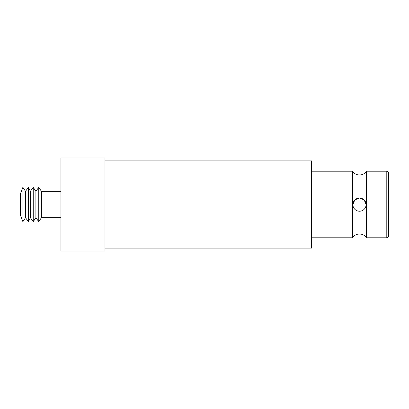 <?xml version="1.0" encoding="UTF-8"?>
<svg xmlns="http://www.w3.org/2000/svg" width="409" height="409" viewBox="0 0 409 409"><rect width="100%" height="100%" fill="white"/><g stroke="black" fill="none" stroke-linecap="round" stroke-linejoin="round"><path stroke-width="0.61" d="M366.53 171.213L366.53 237.787L365.82 236.862C364.117 235.006 362.006 234.055 359.491 234.009L358.289 234.096C355.815 234.5 353.872 235.727 352.451 237.787L352.451 171.213C353.882 173.283 355.84 174.515 358.33 174.909L359.491 174.991C362.123 174.934 364.296 173.912 366.009 171.913L366.53 171.213L386.791 171.213A1.759 1.759 0 0 1 388.55 172.976L388.55 236.024A1.759 1.759 180 0 1 386.791 237.787L386.791 237.787C387.85 237.69 388.438 237.108 388.55 236.029M359.491 197.976L364.194 199.95L366.096 204.592A6.605 6.605 180 0 0 359.491 198.002A6.605 6.605 180 0 0 352.885 204.607L354.782 199.95L359.491 197.976M352.885 204.607L352.885 204.592A6.605 6.605 180 0 0 359.491 211.213A6.605 6.605 180 0 0 366.096 204.607L366.096 204.592M20.45 215.252L20.45 193.748L22.884 187.332L22.884 221.668L20.45 215.252M22.884 221.668L25.532 217.711L25.532 191.289L22.884 187.332M25.532 217.711L28.395 221.668L28.395 187.332L25.532 191.289M28.395 221.668L30.384 217.711L30.384 191.289L28.395 187.332M30.384 217.711L33.247 221.668L33.247 187.332L30.384 191.289M33.247 221.668L35.895 217.711L35.895 191.289L33.247 187.332M35.895 217.711L38.758 221.668L38.758 187.332L35.895 191.289M60.956 217.711L41.406 217.711L41.406 191.289L38.758 187.332M41.406 217.711L38.758 221.668M60.956 191.289L41.406 191.289M104.99 250.998L104.99 158.002L60.956 158.002L60.956 250.998L104.99 250.998M104.99 160.911L311.581 160.911L311.581 248.089L104.99 248.089M388.55 172.971L388.55 172.976C388.438 171.892 387.85 171.31 386.791 171.213L386.791 237.787L366.53 237.787M311.581 237.787L352.451 237.787M311.581 171.213L352.451 171.213"/></g></svg>
